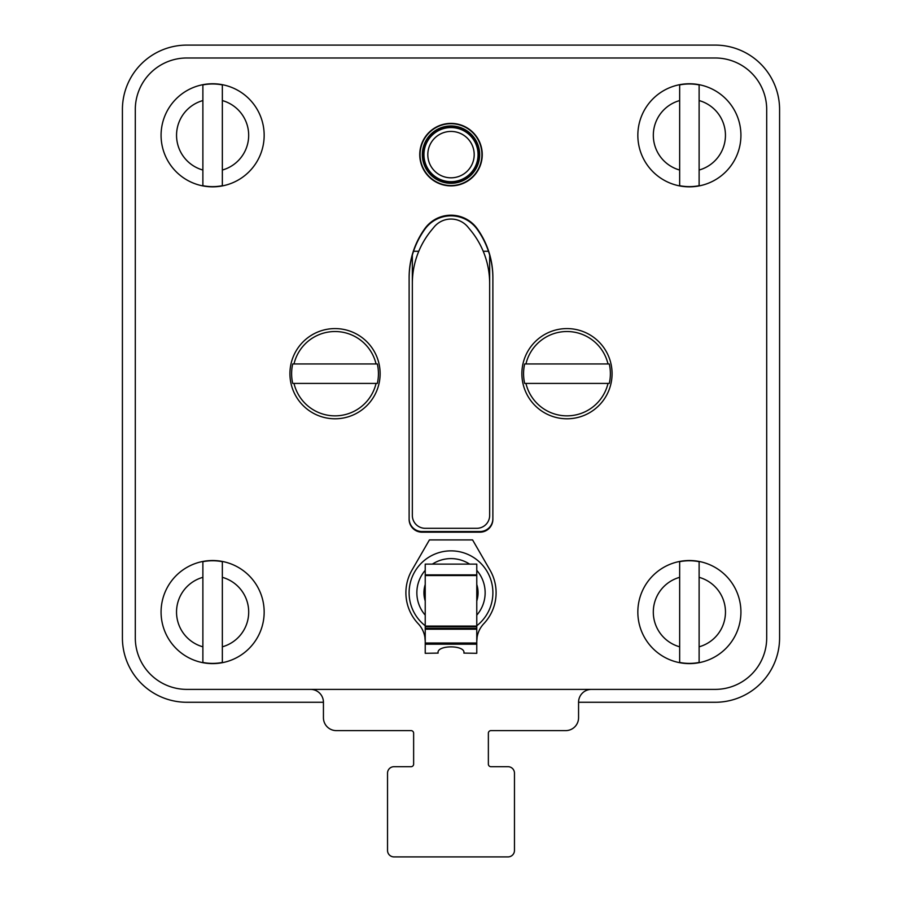 <?xml version="1.0" encoding="UTF-8"?>
<svg xmlns="http://www.w3.org/2000/svg" width="902" height="902" viewBox="0 0 902 902"><rect width="100%" height="100%" fill="white"/><g stroke="black" fill="none" stroke-linecap="round" stroke-linejoin="round"><path stroke-width="1.35" d="M779.587 109.525A64.425 64.425 0 0 0 715.162 45.1L186.838 45.1A64.425 64.425 0 0 0 122.413 109.525L122.413 637.838A64.425 64.425 0 0 0 186.838 702.275L323.435 702.275L323.435 717.733A12.887 12.887 0 0 0 336.322 730.62L411.053 730.62A2.582 2.582 0 0 1 413.635 733.202L413.635 764.118A2.582 2.582 0 0 1 411.053 766.7L393.982 766.7A6.438 6.438 0 0 0 387.533 773.138L387.533 850.462A6.438 6.438 0 0 0 393.982 856.9L508.018 856.9A6.438 6.438 0 0 0 514.467 850.462L514.467 773.138A6.438 6.438 0 0 0 508.018 766.7L490.947 766.7A2.582 2.582 0 0 1 488.365 764.118L488.365 733.202A2.582 2.582 0 0 1 490.947 730.62L565.678 730.62A12.887 12.887 0 0 0 578.565 717.733L578.565 702.275L715.162 702.275A64.425 64.425 0 0 0 779.587 637.838L779.587 109.525M186.838 689.387L715.162 689.387A51.538 51.538 0 0 0 766.7 637.838L766.7 109.525A51.538 51.538 0 0 0 715.162 57.987L186.838 57.987A51.538 51.538 0 0 0 135.3 109.525L135.3 637.838A51.538 51.538 0 0 0 186.838 689.387L310.547 689.387A12.887 12.887 0 0 1 323.435 702.275M492.875 518.65A12.887 12.887 0 0 1 479.988 531.537L422.012 531.537A12.887 12.887 0 0 1 409.125 518.65M492.875 278.098A83.762 83.762 0 0 0 477.169 229.266A32.213 32.213 0 0 0 424.831 229.266A83.762 83.762 0 0 0 409.125 278.098M489.662 515.425A12.887 12.887 0 0 1 476.775 528.313L425.225 528.313A12.887 12.887 0 0 1 412.338 515.425L412.338 283.487A83.762 83.762 0 0 1 431.517 230.157L434.11 227.011A21.907 21.907 0 0 1 467.89 227.011L470.483 230.157A83.762 83.762 0 0 1 489.662 283.487L489.662 515.425M489.662 255.097L489.662 496.1M413.533 251.275L418.787 251.275M483.213 251.275L488.467 251.275M412.338 496.1L412.338 255.097M422.012 532.18L479.988 532.18A12.887 12.887 0 0 0 492.875 519.293L492.875 277.455A83.762 83.762 0 0 0 477.169 228.623A32.213 32.213 0 0 0 424.831 228.623A83.762 83.762 0 0 0 409.125 277.455L409.125 519.293A12.887 12.887 0 0 0 422.012 532.18M135.3 109.525L135.3 637.838M715.162 57.987L186.838 57.987M766.7 637.838L766.7 109.525M578.565 717.733L578.565 702.275A12.887 12.887 0 0 1 591.453 689.387L715.162 689.387M481.927 154.625A30.927 30.927 0 0 1 451 185.553A30.927 30.927 0 0 1 420.073 154.625A30.927 30.927 0 0 1 451 123.698A30.927 30.927 0 0 1 481.927 154.625M488.365 733.202A2.582 2.582 0 0 1 490.947 730.62M508.018 766.7L490.947 766.7A2.582 2.582 0 0 1 488.365 764.118M514.467 773.138L514.467 850.462M508.018 856.9L393.982 856.9M387.533 850.462L387.533 773.138M413.635 764.118A2.582 2.582 0 0 1 411.053 766.7M336.322 730.62L411.053 730.62A2.582 2.582 0 0 1 413.635 733.202M476.775 641.39L477.113 637.195A25.775 25.775 0 0 1 483.799 623.699A45.1 45.1 0 0 0 490.057 570.188L472.58 539.915L429.42 539.915L411.943 570.188A45.1 45.1 0 0 0 418.201 623.699A25.775 25.775 0 0 1 424.887 637.195L425.225 641.39M425.225 644.186L476.775 644.186L476.775 653.307L463.887 653.093C465.77 644.806 436.23 644.806 438.113 653.093L425.225 653.307L425.225 564.122L476.775 564.122L476.775 626.089L425.225 626.089M476.775 641.75L476.775 637.195M425.225 637.195L425.225 641.75M476.775 644.186L476.775 626.089M476.775 625.751A41.875 41.875 0 0 0 451 550.863A41.875 41.875 0 0 0 425.225 625.751M476.775 584.496A27.06 27.06 0 0 1 476.775 600.991M425.225 600.991A27.06 27.06 0 0 1 425.225 584.496M482.243 154.625A31.243 31.243 0 0 1 451 185.88A31.243 31.243 0 0 1 419.757 154.625A31.243 31.243 0 0 1 451 123.382A31.243 31.243 0 0 1 482.243 154.625M479.672 154.625A28.672 28.672 0 0 1 451 183.298A28.672 28.672 0 0 1 422.328 154.625A28.672 28.672 0 0 1 451 125.953A28.672 28.672 0 0 1 479.672 154.625M478.06 154.625A27.06 27.06 0 0 1 451 181.685A27.06 27.06 0 0 1 423.94 154.625A27.06 27.06 0 0 1 451 127.565A27.06 27.06 0 0 1 478.06 154.625M699.118 561.675L699.118 577.325L699.118 561.675A51.324 51.324 0 0 0 679.657 561.675L679.657 662.463A51.324 51.324 0 0 0 699.118 662.463L699.118 646.813L699.118 662.463M689.387 560.525A51.538 51.538 0 0 0 637.838 612.075A51.538 51.538 0 0 0 689.387 663.613A51.538 51.538 0 0 0 740.925 612.075A51.538 51.538 0 0 0 689.387 560.525A51.538 51.538 0 0 0 637.838 612.075A51.538 51.538 0 0 0 689.387 663.613A51.538 51.538 0 0 0 740.925 612.075A51.538 51.538 0 0 0 689.387 560.525M679.657 662.463L679.657 646.813A36.08 36.08 0 0 1 679.657 577.325L679.657 561.675M699.118 577.325L699.118 646.813A36.08 36.08 0 0 0 699.118 577.325M222.343 561.675L222.343 577.325L222.343 561.675A51.324 51.324 0 0 0 202.882 561.675L202.882 662.463A51.324 51.324 0 0 0 222.343 662.463L222.343 646.813L222.343 662.463M212.613 560.525A51.538 51.538 0 0 0 161.075 612.075A51.538 51.538 0 0 0 212.613 663.613A51.538 51.538 0 0 0 264.162 612.075A51.538 51.538 0 0 0 212.613 560.525A51.538 51.538 0 0 0 161.075 612.075A51.538 51.538 0 0 0 212.613 663.613A51.538 51.538 0 0 0 264.162 612.075A51.538 51.538 0 0 0 212.613 560.525M202.882 662.463L202.882 646.813A36.08 36.08 0 0 1 202.882 577.325L202.882 561.675M222.343 577.325L222.343 646.813A36.08 36.08 0 0 0 222.343 577.325M699.118 84.901L699.118 100.562L699.118 84.901A51.324 51.324 0 0 0 679.657 84.901L679.657 185.699A51.324 51.324 0 0 0 699.118 185.699L699.118 170.038L699.118 185.699M689.387 83.762A51.538 51.538 0 0 0 637.838 135.3A51.538 51.538 0 0 0 689.387 186.838A51.538 51.538 0 0 0 740.925 135.3A51.538 51.538 0 0 0 689.387 83.762A51.538 51.538 0 0 0 637.838 135.3A51.538 51.538 0 0 0 689.387 186.838A51.538 51.538 0 0 0 740.925 135.3A51.538 51.538 0 0 0 689.387 83.762M679.657 185.699L679.657 170.038A36.08 36.08 0 0 1 679.657 100.562L679.657 84.901M699.118 100.562L699.118 170.038A36.08 36.08 0 0 0 699.118 100.562M222.343 84.901L222.343 100.562L222.343 84.901A51.324 51.324 0 0 0 202.882 84.901L202.882 185.699A51.324 51.324 0 0 0 222.343 185.699L222.343 170.038L222.343 185.699M212.613 83.762A51.538 51.538 0 0 0 161.075 135.3A51.538 51.538 0 0 0 212.613 186.838A51.538 51.538 0 0 0 264.162 135.3A51.538 51.538 0 0 0 212.613 83.762A51.538 51.538 0 0 0 161.075 135.3A51.538 51.538 0 0 0 212.613 186.838A51.538 51.538 0 0 0 264.162 135.3A51.538 51.538 0 0 0 212.613 83.762M202.882 185.699L202.882 170.038A36.08 36.08 0 0 1 202.882 100.562L202.882 84.901M222.343 100.562L222.343 170.038A36.08 36.08 0 0 0 222.343 100.562M612.075 373.687A45.1 45.1 0 0 1 566.975 418.787A45.1 45.1 0 0 1 521.875 373.687A45.1 45.1 0 0 1 566.975 328.587A45.1 45.1 0 0 1 612.075 373.687M608.004 363.957L609.278 363.957A43.409 43.409 0 0 1 609.278 383.418L608.004 383.418A42.168 42.168 0 0 1 525.945 383.418L524.671 383.418A43.409 43.409 0 0 1 524.671 363.957L608.004 363.957A42.168 42.168 0 0 0 525.945 363.957M525.945 383.418L608.004 383.418M380.125 373.687A45.1 45.1 0 0 1 335.025 418.787A45.1 45.1 0 0 1 289.925 373.687A45.1 45.1 0 0 1 335.025 328.587A45.1 45.1 0 0 1 380.125 373.687M376.055 363.957L377.329 363.957A43.409 43.409 0 0 1 377.329 383.418L376.055 383.418A42.168 42.168 0 0 1 293.996 383.418L292.722 383.418A43.409 43.409 0 0 1 292.722 363.957L376.055 363.957A42.168 42.168 0 0 0 293.996 363.957M293.996 383.418L376.055 383.418M425.225 626.698L476.775 626.698M476.775 626.664L425.225 626.664M425.225 628.356L476.775 628.356M425.225 629.201L476.775 629.201M425.225 643.025L476.775 643.025M425.225 575.544L476.775 575.544M425.225 574.878L476.775 574.878M476.775 570.346A34.152 34.152 0 0 1 476.775 615.141M425.225 615.141A34.152 34.152 0 0 1 425.225 570.346M469.626 564.122A34.152 34.152 0 0 0 432.374 564.122M476.775 585.003A26.913 26.913 0 0 1 476.775 600.484M425.225 600.484A26.913 26.913 0 0 1 425.225 585.003M479.289 154.625A28.289 28.289 0 0 0 451 126.336A28.289 28.289 0 0 0 422.711 154.625A28.289 28.289 0 0 0 451 182.926A28.289 28.289 0 0 0 479.289 154.625M474.193 154.625A23.193 23.193 0 0 1 451 177.818A23.193 23.193 0 0 1 427.807 154.625A23.193 23.193 0 0 1 451 131.433A23.193 23.193 0 0 1 474.193 154.625"/></g></svg>
